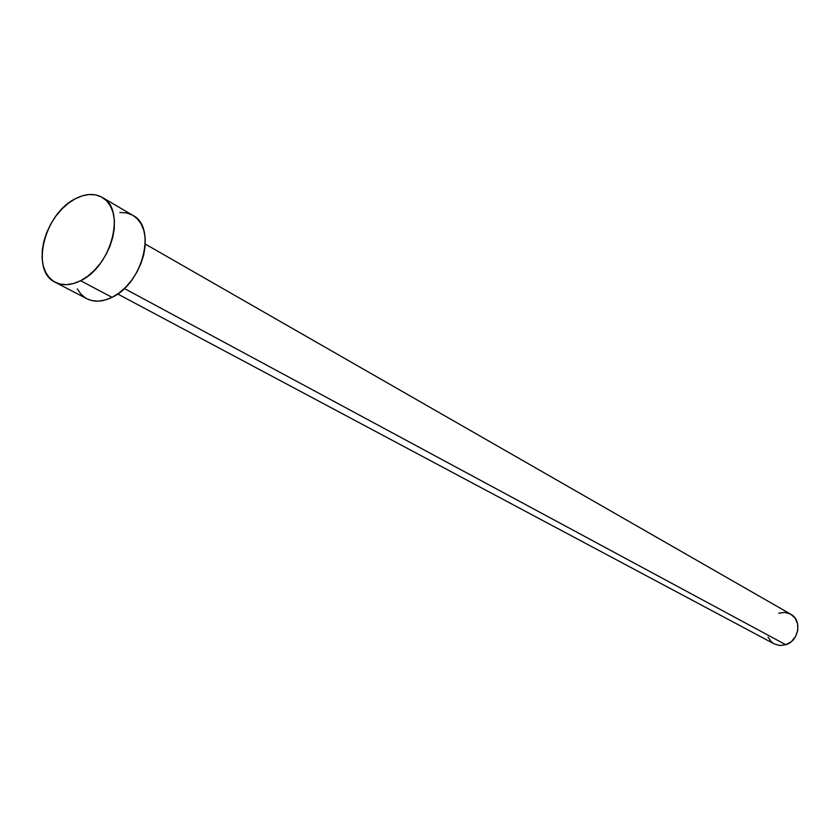 <?xml version="1.0" encoding="UTF-8"?>
<svg xmlns="http://www.w3.org/2000/svg" width="840" height="840" viewBox="0 0 840 840"><rect width="100%" height="100%" fill="white"/><g stroke="black" fill="none" stroke-linecap="round" stroke-linejoin="round"><path stroke-width="1.26" d="M785.81 644.742L124.362 288.508L785.81 644.742C799.019 640.962 802.326 620.046 790.713 614.187L795.018 618.051L797.58 623.69L797.79 630.147L795.627 636.426L791.417 641.55L785.81 644.742L779.667 645.509L774.249 643.913L779.856 645.519L785.81 644.742M80.598 280.707C71.064 285.421 62.612 285.947 55.23 282.293C30.104 271.1 44.09 213.927 75.138 198.849C85.312 193.557 94.332 193.064 102.197 197.369C126.315 209.044 111.773 266.406 80.598 280.707L112.035 297.339L80.598 280.707L73.427 283.553L66.465 284.687L59.976 284.067L54.212 281.726L49.392 277.778L45.675 272.381L43.218 265.755L42.074 258.153L42.305 249.879L43.869 241.227L46.725 232.523L50.757 224.081L55.807 216.216L61.709 209.234L68.229 203.364L75.138 198.849L82.183 195.857L89.082 194.513L95.603 194.88L101.472 196.959L106.46 200.686L110.376 205.926L113.053 212.489L114.377 220.133L114.282 228.543L112.77 237.416L109.883 246.372L105.745 255.077L100.527 263.161L94.427 270.302L87.696 276.234L80.598 280.707M55.23 282.293L86.835 298.725C94.195 302.379 102.596 301.917 112.035 297.339C142.905 283.469 156.965 227.084 132.919 215.397L102.197 197.369M119.868 212.489L126.347 212.898L132.195 214.988M132.857 215.366L137.183 218.694L141.109 223.892L143.808 230.37L145.173 237.909L145.142 246.204L143.692 254.919L140.889 263.728L136.847 272.265L131.712 280.193L125.706 287.185L119.049 292.981L112.035 297.339L104.927 300.101L98.017 301.161L91.56 300.51L86.751 298.683M85.817 298.158L80.986 294.242L77.259 288.897M778.691 613.2L784.791 612.392L790.534 614.082M773.945 643.745L771.519 641.991L767.981 637.067M117.684 293.969L774.27 643.923M145.278 244.062L790.713 614.187"/></g></svg>
